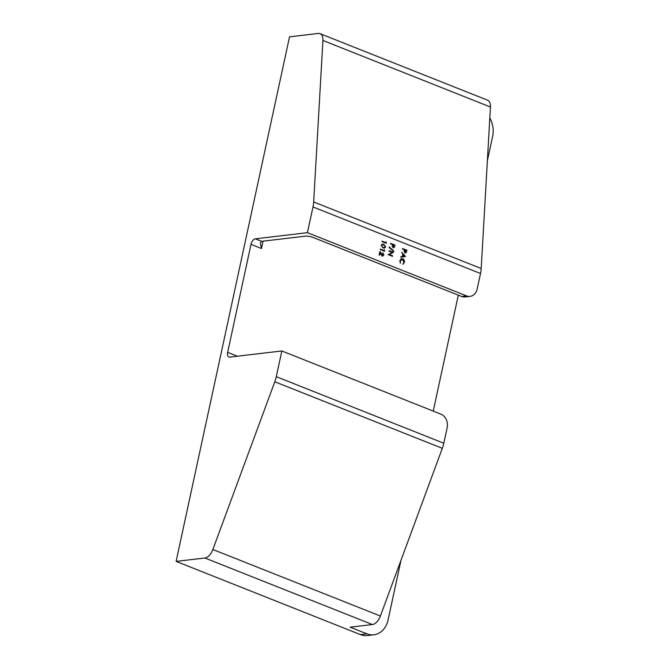 <?xml version="1.0" encoding="UTF-8"?>
<svg xmlns="http://www.w3.org/2000/svg" width="669" height="669" viewBox="0 0 669 669"><rect width="100%" height="100%" fill="white"/><g stroke="black" fill="none" stroke-linecap="round" stroke-linejoin="round"><path stroke-width="1" d="M403.014 264.288L403.951 262.189L402.663 259.212L400.397 260.818L400.363 263.235L399.97 260.651L401.157 258.819L402.788 258.761C404.118 259.463 404.645 260.676 404.369 262.39L402.88 264.305L403.817 262.206L402.537 259.229L401.86 259.112M400.363 263.235L399.836 260.667L401.743 258.619M400.815 257.256L400.798 256.771L402.303 256.545L402.805 254.212L401.743 252.397L405.531 256.486L400.815 257.256L402.429 256.528L402.939 254.203L401.868 252.38M382.258 255.642L383.345 254.864L382.869 252.815L383.897 255.048L382.191 256.118L380.159 252.932M382.777 256.185L382.191 256.118M382.71 256.194L380.201 252.731L379.683 255.132L379.122 254.973L380.009 251.46L382.718 255.675M384.165 250.541L384.449 249.788L384.483 251.235L380.293 249.57L380.393 249.102L384.282 250.582L384.449 249.788M384.349 248.149L382.927 247.89L381.113 245.247L382.342 244.11M477.173 288.941L480.509 273.504L312.983 206.955L307.422 232.678L466.569 295.899A10.838 8.63 83.3 0 0 470.064 296.375A10.838 8.63 83.3 0 0 477.173 288.941M393.581 247.823L392.185 246.301L392.477 244.603L390.545 243.834L390.646 243.374L394.961 245.021L394.426 247.17L393.155 247.739L392.31 246.292L392.611 244.586L390.671 243.817L390.771 243.357M393.539 251.536L389.224 246.961L393.782 251.034L393.539 251.536M392.251 252.456L388.965 251.151L389.191 250.674L393.38 252.338L389.325 254.521L392.628 255.834L392.394 256.311L388.204 254.646L392.377 252.439L388.965 251.151M385.871 242.621L386.164 241.877L386.189 243.315L381.999 241.651L382.099 241.191L385.988 242.671L386.164 241.877M405.506 253.024L404.109 251.502L404.402 249.805L402.47 249.035L402.571 248.575L406.886 250.223L406.351 252.372L405.079 252.941L404.235 251.494L404.528 249.788L402.596 249.019L402.696 248.559M373.887 634.781L367.381 635.55A21.676 17.269 -96.7 0 1 360.39 634.597L366.896 633.827A21.676 17.269 83.3 0 0 373.887 634.781A21.676 17.269 83.3 0 0 388.095 619.912L400.999 560.237M433.244 411.101L458.315 295.138M487.366 160.744L492.61 136.509A21.676 17.269 83.3 0 0 489.817 117.987M263.059 241.158L261.47 248.517L260.341 242.763L261.646 241.325L305.566 236.14A5.419 1.296 12.2 0 1 313.008 237.42L461.685 296.476L466.569 295.899M470.064 296.375L465.181 296.952A10.838 8.63 -96.7 0 1 461.685 296.476M281.85 350.957L276.289 376.68L443.806 443.229L447.151 427.792A10.838 8.63 83.3 0 0 440.996 414.178L281.85 350.957L229.793 357.104A5.419 3.011 111.7 0 1 228.907 357.003A5.419 3.011 111.7 0 1 227.652 352.346L251 244.352A5.419 3.011 111.7 0 1 255.366 238.825L307.422 232.678M380.393 616.032L442.326 448.322L274.8 381.773L212.867 549.492L380.393 616.032A10.838 6.021 111.7 0 1 372.407 624.545L204.881 557.996L176.114 561.391L289.526 36.845L318.293 33.45A10.838 6.021 -68.3 0 1 320.066 33.667A10.838 6.021 -68.3 0 1 322.926 40.466L313.677 201.963L481.203 268.512L490.444 107.015L322.926 40.466M366.896 633.827L350.146 627.171L372.407 624.545M360.39 634.597L176.114 561.391M312.983 206.955A21.676 12.034 -68.3 0 0 313.677 201.963M204.881 557.996A10.838 6.021 -68.3 0 0 212.867 549.492M274.8 381.773A21.676 12.034 -68.3 0 0 276.289 376.68M443.806 443.229A21.676 12.034 111.7 0 1 442.326 448.322M481.203 268.512A21.676 12.034 111.7 0 1 480.509 273.504M320.066 33.667L487.592 100.208A10.838 6.021 111.7 0 1 490.444 107.015M393.514 247.831L393.021 247.756M393.255 247.271L394.434 245.306L393.038 244.754L393.531 247.313M393.121 247.287L394.3 245.322L393.021 244.812M393.673 251.519L389.124 247.446M389.249 247.43L389.358 246.945M389.09 251.134L389.191 250.674M392.527 256.294L388.229 254.538M388.363 254.521L392.377 252.439M386.322 243.307L381.999 241.651M382.133 241.643L382.233 241.174M381.238 245.23L382.409 244.101L383.814 244.386L385.645 246.978L384.416 248.14L383.053 247.881L381.113 245.247M383.713 244.846L382.543 244.595L381.664 245.414L382.15 246.802L383.161 247.413L384.324 247.639L385.21 246.819L383.713 244.846L382.476 244.603M385.21 246.819L383.58 244.862M384.257 247.647L385.076 246.836M384.608 251.218L380.293 249.57M380.418 249.554L380.519 249.094M382.384 255.625L383.345 254.864M383.471 254.847L382.635 253.292M379.683 255.132L379.122 254.973M379.256 254.956L380.009 251.46M382.768 253.275L382.869 252.815M405.439 253.033L404.946 252.957M405.18 252.481L406.359 250.515L404.962 249.955L405.447 252.514M405.046 252.489L406.225 250.524L404.946 250.022M404.712 256.185L403.307 254.621L402.914 256.461L404.712 256.185L403.282 254.747M402.914 256.453L404.578 256.202M401.676 258.627L401.024 258.836M401.918 259.104L402.537 259.229M261.47 248.517L251 244.352M227.652 352.346L237.378 356.209M255.366 238.825L261.646 241.325"/></g></svg>
